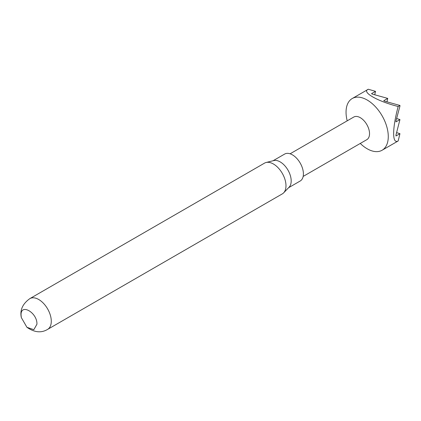 <?xml version="1.0" encoding="UTF-8"?>
<svg xmlns="http://www.w3.org/2000/svg" width="421" height="421" viewBox="0 0 421 421"><rect width="100%" height="100%" fill="white"/><g stroke="black" fill="none" stroke-linecap="round" stroke-linejoin="round"><path stroke-width="0.63" d="M285.985 185.756A17.761 10.257 -120 0 0 279.165 168.921A17.761 10.257 -120 0 0 266.114 162.49A17.761 10.257 -120 0 0 264.546 163.122L29.844 298.626A17.761 10.257 60 0 1 43.531 303.383A17.761 10.257 60 0 1 51.283 321.26A17.761 10.257 60 0 1 47.605 329.39L282.307 193.886A17.761 10.257 -120 0 0 283.638 192.844A17.761 10.257 -120 0 0 285.985 185.756M283.638 192.844L289.132 187.156A15.556 8.978 -120 0 0 291.19 180.951A15.556 8.978 -120 0 0 285.217 166.206A15.556 8.978 -120 0 0 273.787 160.575L266.114 162.49M288.606 187.703L300.189 181.014A15.556 8.978 -120 0 0 303.409 173.894A15.556 8.978 -120 0 0 296.621 158.243A15.556 8.978 -120 0 0 284.633 154.075L273.05 160.759M303.167 176.415L366.828 139.656A13.056 7.541 -120 0 0 369.533 133.678A13.056 7.541 -120 0 0 360.302 117.685A13.056 7.541 -120 0 0 353.772 117.038L290.106 153.797M360.265 143.445A29.859 17.24 -120 0 0 367.159 148.766A29.859 17.24 -120 0 0 382.089 150.244A29.859 17.24 -120 0 0 388.278 136.578A29.859 17.24 -120 0 0 367.159 100.009A29.859 17.24 -120 0 0 352.23 98.53A29.859 17.24 -120 0 0 346.046 112.196A29.859 17.24 -120 0 0 347.204 120.832M398.166 106.487L399.95 105.455L399.95 106.081L395.972 120.922L395.972 121.864L399.95 119.569L395.972 135.03L395.972 135.972L399.95 133.678L398.166 140.967C395.214 142.519 393.703 140.025 393.64 133.483C393.703 126.647 395.214 117.648 398.166 106.487C377.495 101.361 361.076 91.878 368.307 89.247L352.23 98.53M36.937 324.212L33.827 329.69L26.933 327.296L21.324 317.571L21.05 315.045C20.561 302.946 37.411 312.64 36.937 324.212M399.95 105.455L384.568 101.166L383.752 100.698L387.73 98.403L372.348 94.109L371.532 93.641L375.511 91.346L368.307 89.247M396.619 132.62L399.95 133.678M396.619 118.506L399.95 119.569M375.511 91.346L374.764 94.757M387.73 98.403L386.983 101.814M26.933 327.296C34.411 332.495 41.305 333.19 47.605 329.39M21.324 317.571C19.745 310.166 22.581 303.851 29.844 298.626M398.166 140.967L382.089 150.244"/></g></svg>

